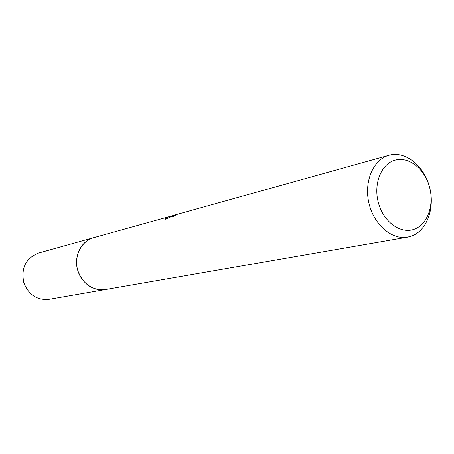 <?xml version="1.0" encoding="UTF-8"?>
<svg xmlns="http://www.w3.org/2000/svg" width="454" height="454" viewBox="0 0 454 454"><rect width="100%" height="100%" fill="white"/><g stroke="black" fill="none" stroke-linecap="round" stroke-linejoin="round"><path stroke-width="0.68" d="M407.533 237.136C391.791 240.075 373.858 224.662 368.954 203.256C363.853 181.901 373.057 159.956 388.437 155.416L389.055 155.24C405.11 150.677 423.605 165.301 429.336 186.299C435.29 207.228 427.345 230.303 411.67 236.023L407.533 237.136L105.43 289.556C93.422 291.752 80.454 282.343 77.362 268.893C74.127 255.477 81.527 241.222 93.246 237.777L172.991 215.588M105.952 289.465C93.91 291.984 80.676 282.717 77.424 269.188C74.019 255.698 81.425 241.239 93.24 237.771L94.222 237.499M389.055 155.24L177.219 214.345L173.553 216.393L172.418 216.541C172.004 216.257 172.9 215.724 175.113 214.941L176.47 214.572M175.392 214.856L165.001 219.401C165.222 218.453 166.856 217.449 169.915 216.388L170.449 216.235M394.492 160.313C408.146 155.949 424.252 168.258 429.331 186.344C434.609 204.374 427.799 224.355 414.332 229.196C400.944 234.315 383.965 222.415 378.619 203.568C373.075 184.784 380.758 164.405 394.492 160.313M106.168 289.425L49.004 299.345C36.978 300.4 28.579 294.833 23.801 282.632C20.907 268.013 25.821 258.15 38.55 253.031L94.438 237.442M105.419 289.573C92.327 290.691 83.127 284.391 77.827 270.68C73.31 256.731 81.113 240.779 93.7 237.635M175.057 214.946L175.602 214.793"/></g></svg>
